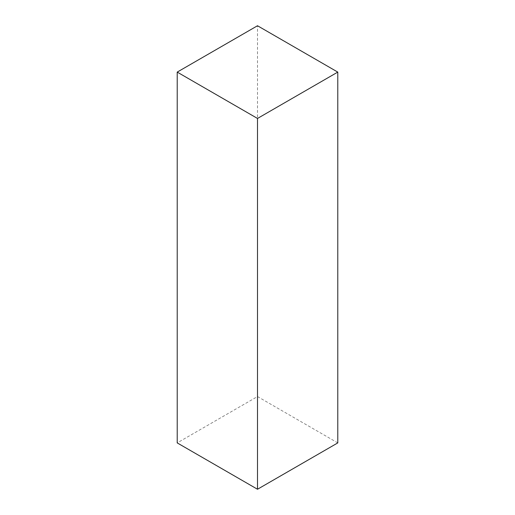 <?xml version="1.0" encoding="UTF-8"?>
<svg xmlns="http://www.w3.org/2000/svg" width="515" height="515" viewBox="0 0 515 515"><rect width="100%" height="100%" fill="white"/><g stroke="black" fill="none" stroke-linecap="round" stroke-linejoin="round"><path stroke-width="0.39" stroke-dasharray="2.58 1.93" d="M337.782 442.9L257.5 396.55L177.218 442.9M257.5 396.55L257.5 25.75"/><path stroke-width="0.77" d="M337.782 72.1L257.5 118.45L177.218 72.1L257.5 25.75L337.782 72.1L337.782 442.9L257.5 489.25L177.218 442.9L177.218 72.1M257.5 118.45L257.5 489.25"/></g></svg>
